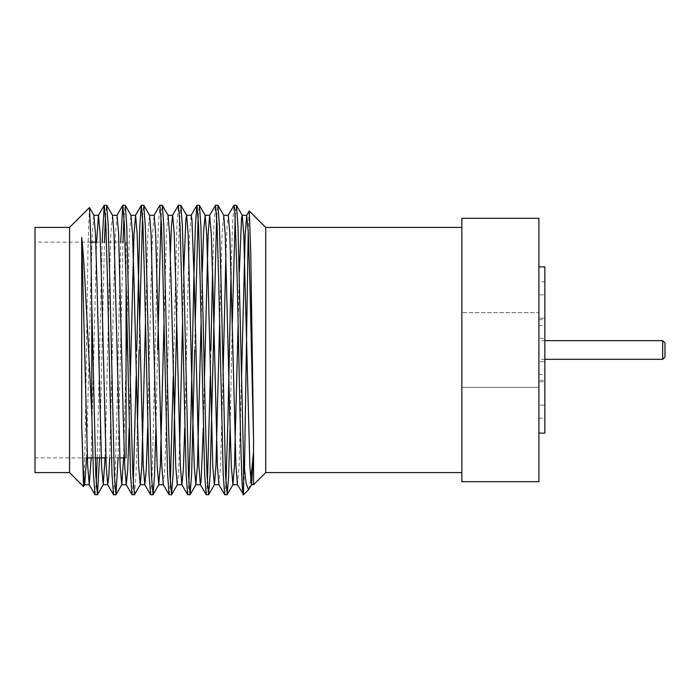 <?xml version="1.0" encoding="UTF-8"?>
<svg xmlns="http://www.w3.org/2000/svg" width="700" height="700" viewBox="0 0 700 700"><rect width="100%" height="100%" fill="white"/><g stroke="black" fill="none" stroke-linecap="round" stroke-linejoin="round"><path stroke-width="0.53" stroke-dasharray="3.5 2.62" d="M544.836 340.664L538.904 340.664L538.904 359.336L538.904 340.664M544.836 359.336L538.904 359.336M538.904 325.483L538.904 374.517L538.904 325.483L544.836 325.483L544.836 374.517L544.836 325.483M538.904 374.517L544.836 374.517M538.904 281.82L538.904 418.18L538.904 281.82L544.836 281.82L544.836 418.18L544.836 281.82M538.904 418.18L544.836 418.18M538.904 381.806L538.904 405.151L544.836 405.151L544.836 381.806L544.836 405.151L544.836 381.806L544.836 405.151L538.904 405.151L538.904 381.806L544.836 381.806L538.904 381.806L538.904 405.151L538.904 381.806M538.904 338.328L538.904 361.672L544.836 361.672L544.836 338.328L544.836 361.672L544.836 338.328L544.836 361.672L538.904 361.672L538.904 338.328L544.836 338.328L538.904 338.328L538.904 361.672L538.904 338.328M538.904 294.849L538.904 318.194L544.836 318.194L544.836 294.849L544.836 318.194L544.836 294.849L544.836 318.194L538.904 318.194L538.904 294.849L544.836 294.849L538.904 294.849L538.904 318.194L538.904 294.849M538.904 380.354L538.904 319.646L538.904 380.354L544.836 380.354L544.836 319.646L544.836 380.354M538.904 319.646L544.836 319.646M126.07 457.879L124.407 457.879M119.779 457.879L105.875 457.879M95.183 457.879L92.864 457.879M87.343 457.879L35 457.879L35 242.121L35 457.879M126.07 242.121L126.07 283.824L126.07 242.121L95.795 242.121M90.799 242.121L35 242.121M538.904 387.363L461.851 387.363L461.851 312.637L461.851 387.363L461.851 312.637L461.851 387.363L538.904 387.363L538.904 312.637L461.851 312.637L538.904 312.637L538.904 387.363M265.703 227.412L265.703 472.588M248.745 489.466L250.714 480.524M244.475 470.479L243.521 494.48M99.54 457.879L104.449 242.121M95.043 494.778L96.206 483.446M97.221 457.879L102.13 242.121M230.064 428.12L232.295 323.829M224.787 494.778L225.943 483.446M206.255 494.778L207.41 483.446M210.324 376.171L210.884 350M187.714 494.778L188.877 483.446M169.181 494.778L170.336 483.446M173.259 376.171L176.855 225.899L178.36 205.301M155.925 428.12L157.596 350M150.649 494.778L152.189 475.379L156.826 277.611L158.314 225.899L159.827 205.301M134.514 494.699L135.949 475.904L137.393 428.12M132.116 494.778L133.271 483.446M136.185 376.171L136.745 350M118.072 457.879L122.981 242.121M113.575 494.778L115.124 475.379L116.664 422.389L120.671 242.121M235.209 216.554L236.373 205.222M231.088 271.88L232.531 224.096L233.966 205.301M216.676 216.554L217.831 205.222M212.555 271.88L213.999 224.096L215.434 205.301M194.67 350L195.23 323.829M198.144 216.554L199.299 205.222M176.689 323.829L179.218 224.621L180.766 205.222M161.07 216.554L162.234 205.222M139.064 350L139.624 323.829M142.537 216.554L143.701 205.222M124.005 216.554L125.16 205.222M105.473 216.554L106.627 205.222M69.562 227.412L69.562 472.588M83.615 486.561L85.076 445.594L87.955 249.865L89.425 207.541M35 227.412L35 472.588M461.851 350L461.851 472.588L461.851 350M538.904 433.125L538.904 266.875L538.904 433.125M461.851 218.304L461.851 481.696L538.904 481.696L538.904 218.304L461.851 218.304M544.836 266.875L544.836 433.125M249.209 210.998L248.229 230.956M86.529 457.879L90.799 282.625L92.339 233.31L93.888 215.259M105.061 457.879L109.331 282.625L110.871 233.31L112.516 215.338M123.602 457.879L126.07 361.06M126.919 323.829L129.412 233.31L131.005 215.259M145.451 323.829L147.945 233.31L149.581 215.338M163.992 323.829L166.477 233.31L168.026 215.259M177.293 484.741L178.456 474.023L179.611 446.145M182.525 323.829L183.732 271.88M201.058 323.829L202.265 271.88M219.59 323.829L222.084 233.31L223.72 215.338M238.131 323.829L239.33 271.88M91.166 457.879L96.609 242.121M109.699 457.879L113.969 282.625L115.447 234.588L117.058 215.259M129.15 428.12L130.357 376.171M147.683 428.12L151.034 282.625L152.521 234.588L154.123 215.259M163.293 484.662L164.938 466.69L166.477 417.375L170.336 253.855M184.756 428.12L188.099 282.625L189.586 234.588L191.196 215.259M203.289 428.12L204.496 376.171M218.899 484.662L220.535 466.69L223.029 376.171M225.943 253.855L227.089 225.977L228.261 215.259M237.431 484.662L239.076 466.69L241.561 376.171M665 357.009L665 342.991M662.664 340.664L662.664 359.336"/><path stroke-width="1.05" d="M662.664 340.664L665 342.991L665 357.009L662.664 359.336L662.664 340.664L544.836 340.664M662.664 359.336L544.836 359.336M124.407 457.879L119.779 457.879M105.875 457.879L95.183 457.879M92.864 457.879L87.343 457.879M95.795 242.121L90.799 242.121M126.07 283.824L126.07 457.879L126.07 283.824M461.851 472.588L265.703 472.588L265.703 227.412L249.27 210.971L246.697 215.338L248.343 233.31L249.882 282.625L253.549 439.784L250.749 252.35L249.27 210.971M253.549 452.008L253.549 483.963M250.714 480.524L253.549 451.999L253.549 439.784M228.165 215.338L234.054 205.222L234.789 209.991L237.142 277.611L238.682 350C240.284 431.865 241.973 502.407 243.521 494.384L243.521 459.812L246.085 483.245L248.526 489.764L251.527 484.662L253.549 451.999M243.521 494.48L237.431 484.662L235.926 465.412L229.81 233.31L228.261 215.259L223.624 215.259M248.229 230.956L244.475 470.479M97.361 494.778L94.955 494.699L93.45 474.101L91.744 412.422L91.744 303.844L95.812 475.379L97.449 494.699L99.54 457.879M96.206 483.446L97.221 457.879M234.054 205.222L236.46 205.301L237.965 225.899L243.521 459.812M204.496 376.171L208.127 234.588L209.633 215.338L215.434 205.301L217.928 205.301L219.433 225.899L220.929 277.611L225.557 475.379L227.194 494.699L228.629 475.904L230.064 428.12M215.521 205.222L217.061 224.621L218.61 277.611L223.186 474.101L224.7 494.699L227.106 494.778M225.943 483.446L227.876 422.389L231.088 271.88M188.877 483.446L190.803 422.389L193.891 277.611L195.388 225.899L196.893 205.301L199.386 205.301L200.9 225.899L205.476 422.389L207.025 475.379L208.565 494.778L210.166 474.101L216.676 216.554M196.98 205.222L198.529 224.621L200.077 277.611L204.654 474.101L206.168 494.699L208.565 494.778M207.41 483.446L210.324 376.171M170.336 253.855L171.491 225.977L172.559 215.338L178.36 205.301L180.854 205.301L182.367 225.899L183.855 277.611L188.492 475.379L190.032 494.778L191.634 474.101L194.67 350M178.447 205.222L179.996 224.621L181.536 277.611L186.121 474.101L187.626 494.699L190.032 494.778M154.026 215.338L159.827 205.301L162.321 205.301L163.826 225.899L168.411 422.389L169.951 475.379L171.5 494.778L173.101 474.101L176.689 323.829M159.915 205.222L161.464 224.621L163.004 277.611L167.58 474.101L169.094 494.699L171.5 494.778M170.336 483.446L173.259 376.171M136.745 350L139.781 225.899L141.295 205.301L143.789 205.301L145.294 225.899L146.79 277.611L151.419 475.379L153.055 494.699L154.49 475.904L155.925 428.12M141.383 205.222L142.923 224.621L144.471 277.611L149.048 474.101L150.561 494.699L152.968 494.778M120.671 242.121L122.754 205.301L125.247 205.301L126.761 225.899L131.338 422.389L132.886 475.379L134.426 494.778L140.315 484.662L141.82 465.412L145.451 323.829M137.393 428.12L139.064 350M122.85 205.222L124.39 224.621L125.939 277.611L130.515 474.101L132.029 494.699L134.426 494.778M133.271 483.446L136.185 376.171M102.13 242.121L104.221 205.301L106.715 205.301L108.229 225.899L109.716 277.611L114.354 475.379L115.981 494.699L118.072 457.879M104.309 205.222L105.858 224.621L107.397 277.611L111.983 474.101L113.487 494.699L115.894 494.778M232.295 323.829L235.209 216.554M210.884 350L212.555 271.88M195.23 323.829L198.144 216.554M157.596 350L161.07 216.554M139.624 323.829L142.537 216.554M122.981 242.121L124.005 216.554M104.449 242.121L105.473 216.554M91.744 412.422L88.594 350C86.126 304.342 84.219 259.954 81.707 237.449L81.707 424.961L83.554 486.588L69.562 472.588L69.562 227.412L89.486 207.559L90.641 234.902L91.744 303.844M83.554 486.588L84.709 484.662L86.529 457.879M69.562 472.588L35 472.588L35 227.412L69.562 227.412M538.904 433.125L544.836 433.125L544.836 266.875L538.904 266.875M538.904 218.304L461.851 218.304L461.851 481.696L538.904 481.696L538.904 218.304M81.707 424.961L83.186 468.991L84.709 484.662M113.487 494.699L107.695 484.662L106.181 465.412L101.605 282.625L100.065 233.31L98.516 215.259L93.888 215.259L95.489 234.588L96.976 282.625L101.605 466.69L103.25 484.662L105.061 457.879M106.715 205.301L112.516 215.338L114.021 234.588L120.146 466.69L121.782 484.662L123.602 457.879M126.07 361.06L126.919 323.829M130.357 376.171L133.989 234.588L135.59 215.259L130.952 215.259L132.554 234.588L134.041 282.625L138.679 466.69L140.219 484.741L144.856 484.741L146.248 469.927L147.683 428.12M143.789 205.301L149.581 215.338L151.095 234.588L155.671 417.375L157.211 466.69L158.76 484.741L160.361 465.412L163.992 323.829M172.559 215.338L168.026 215.259L169.627 234.588L171.115 282.625L175.744 466.69L177.293 484.741L181.921 484.741L183.312 469.927L184.756 428.12M179.611 446.145L182.525 323.829M183.732 271.88L185.903 218.89L186.559 215.259L191.196 215.259L191.923 219.695L194.285 282.625L198.861 465.412L200.366 484.662L201.119 481.11L203.289 428.12M180.854 205.301L186.655 215.338L188.16 234.588L192.736 417.375L194.285 466.69L195.825 484.741L197.426 465.412L201.058 323.829M202.265 271.88L203.7 230.072L205.188 215.338L206.692 234.588L208.18 282.625L212.817 466.69L214.357 484.741L218.995 484.741M208.653 494.699L214.454 484.662L215.959 465.412L219.59 323.829M217.928 205.301L223.72 215.338L225.234 234.588L229.81 417.375L231.35 466.69L232.899 484.741L234.5 465.412L238.131 323.829M239.33 271.88L241.5 218.89L242.165 215.259L246.794 215.259M236.46 205.301L242.252 215.338L243.766 234.588L249.882 466.69L251.431 484.741L253.549 484.741M81.707 237.449L87.649 465.412L89.25 484.741L91.166 457.879M96.609 242.121L98.429 215.338L104.221 205.301M107.695 484.662L108.692 478.074L109.699 457.879M112.42 215.259L117.058 215.259L118.597 233.31L123.235 417.375L124.722 465.412L126.227 484.662L127.706 469.927L129.15 428.12M135.59 215.259L137.13 233.31L138.679 282.625L143.255 465.412L144.76 484.662L150.561 494.699M149.485 215.259L154.123 215.259L155.671 233.31L161.787 465.412L163.293 484.662L169.094 494.699M172.655 215.259L174.204 233.31L175.744 282.625L180.32 465.412L181.834 484.662L187.626 494.699M209.633 215.338L211.269 233.31L212.817 282.625L217.394 465.412L218.899 484.662L224.7 494.699M223.029 376.171L225.943 253.855M241.561 376.171L245.193 234.588L246.697 215.338M265.703 472.588L253.557 484.741M248.526 489.764L243.521 494.769M461.851 227.412L265.703 227.412M93.984 215.338L89.486 207.559M103.25 484.662L97.449 494.699M121.782 484.662L115.981 494.699M131.049 215.338L125.247 205.301M158.847 484.662L153.055 494.699M168.123 215.338L162.321 205.301M177.389 484.662L171.588 494.699M195.921 484.662L190.12 494.699M205.188 215.338L199.386 205.301M232.986 484.662L227.194 494.699M84.621 484.741L89.25 484.741M103.154 484.741L107.782 484.741M121.686 484.741L126.324 484.741M158.76 484.741L163.389 484.741M195.825 484.741L200.463 484.741M205.091 215.259L209.729 215.259M232.899 484.741L237.527 484.741M206.168 494.699L200.366 484.662M196.893 205.301L191.1 215.338M141.295 205.301L135.494 215.338M132.029 494.699L126.227 484.662M122.754 205.301L116.961 215.338M94.955 494.699L89.154 484.662"/></g></svg>
